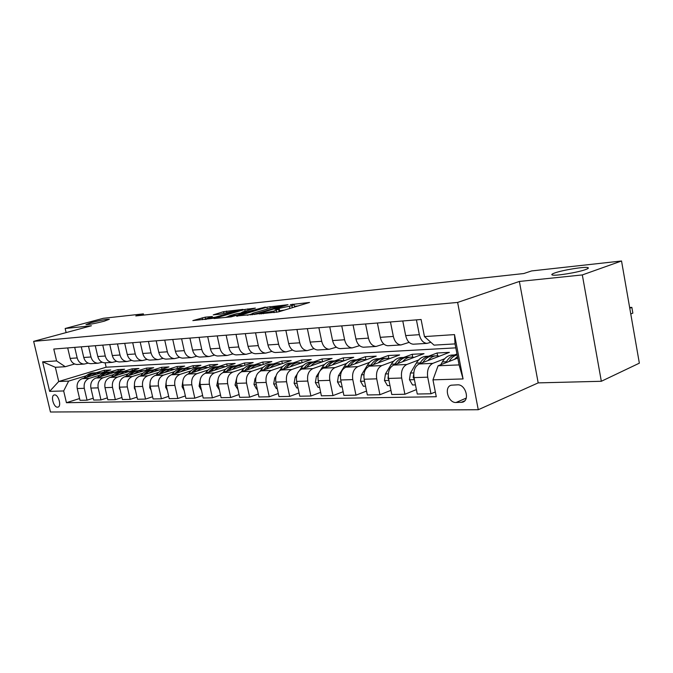 <?xml version="1.0" encoding="UTF-8"?>
<svg xmlns="http://www.w3.org/2000/svg" width="673" height="673" viewBox="0 0 673 673"><rect width="100%" height="100%" fill="white"/><g stroke="black" fill="none" stroke-linecap="round" stroke-linejoin="round"><path stroke-width="1.01" d="M259.004 313.912L278.487 311.893L309.513 302.471L290.299 304.65L294.109 304.633L291.931 305.719L274.845 309.218L278.58 309.227L273.743 311.128L259.004 313.912M104.197 321.214L109.346 319.254C106.368 319.212 100.344 320.331 91.267 322.603L85.984 324.596C88.962 324.647 95.036 323.52 104.197 321.214M585.443 269.621C588.328 268.586 589.085 267.896 587.731 267.56C584.24 266.567 562.796 270.066 554.947 272.893C551.919 273.953 551.078 274.66 552.407 275.021C555.604 276.073 577.703 272.481 585.443 269.621M57.525 407.182L57.987 407.115C61.773 406.341 58.501 394.479 54.614 394.9L54.185 394.967C50.408 395.749 53.63 407.535 57.525 407.182M205.172 317.185L192.848 320.6L212.306 318.405L243.046 309.395L223.529 311.683L213.24 314.88L220.037 314.182L237.308 310.48L235.357 311.38L215.604 317.084L206.207 318.766L212.407 316.503L205.172 317.185L205.652 319.347L204.861 319.456M91.444 325.766L65.163 328.491L103.339 318.304L143.374 313.87L135.778 315.94L523.804 273.532L531.594 270.933L621.532 260.989L582.322 274.929L519.371 281.449L457.623 302.429L33.65 341.362L91.444 325.766M236.719 315.999L257.069 313.997L288.027 304.709L266.887 307.174L236.795 316.327M231.041 316.89L213.938 318.522L244.753 309.479L255.387 308.108L242.633 311.944L247.168 311.801L265.33 307.065L231.041 316.89M457.581 384.83L451.188 385.2C443.65 387.11 448.125 403.034 456.042 402.504L462.561 402.202C470.166 400.275 465.556 384.148 457.581 384.83M457.623 302.429L478.267 409.731L50.458 412.011L33.65 341.362M424.453 336.593L454.502 334.607L463.074 378.941L432.958 379.841L438.089 365.776L459.095 364.909L455.032 343.903L434.043 345.131L424.453 336.593L421.096 319.498L53.781 349.051L56.582 360.905L65.273 366.718L55.363 367.298L58.719 381.507L68.654 381.095L86.237 375.761M79.574 398.534L66.442 402.706L436.272 396.725L432.958 379.841M66.442 402.706L63.666 390.954L49.642 391.375L42.626 361.83L56.582 360.905M519.371 281.449L538.19 382.887L601.334 381.28L582.322 274.929M601.334 381.28L639.35 363.168L621.532 260.989M65.163 328.491L66.122 332.605M538.19 382.887L478.267 409.731M143.643 315.073L143.374 313.87M438.089 365.776L457.775 358.07M105.131 362.806L106.149 367.206L455.798 347.857M106.149 367.206L58.719 381.507L49.642 391.375M96.247 372.724L104.281 370.293L104.635 371.824M93.244 398.206L87.053 400.191L79.986 400.326L77.227 388.54C76.537 383.677 78.186 380.38 82.173 378.663L110.784 369.948L104.281 370.293M87.053 400.191L84.276 388.304C83.587 383.408 85.235 380.085 89.24 378.352L99.806 375.122M109.834 372.06L117.935 369.578L118.305 371.176M107.369 397.869L100.975 399.93L93.682 400.065L90.889 388.094C90.19 383.156 91.848 379.808 95.869 378.066L124.648 369.233L117.935 369.578M100.975 399.93L98.174 387.858C97.467 382.878 99.124 379.505 103.154 377.746L113.804 374.466M114.267 376.131C116.917 372.993 120.105 371.403 123.832 371.37L132.026 368.846L132.404 370.512M121.939 397.507L115.344 399.661L107.815 399.804L104.996 387.64C104.29 382.617 105.955 379.219 109.993 377.452L138.941 368.484L132.026 368.846M115.344 399.661L112.517 387.396C111.802 382.331 113.468 378.907 117.523 377.124L128.257 373.784M138.352 370.646L146.554 368.089L146.95 369.83M137.006 397.137L130.192 399.383L122.41 399.535L119.567 387.168C118.852 382.062 120.526 378.613 124.589 376.813L153.696 367.719L146.554 368.089M130.192 399.383L127.332 386.916C126.608 381.768 128.291 378.285 132.362 376.476L143.181 373.078M153.318 369.898L161.554 367.315L161.957 369.124M152.578 396.75L145.528 399.097L137.485 399.249L134.617 386.681C133.893 381.49 135.576 377.982 139.664 376.157L168.923 366.928L161.554 367.315M145.528 399.097L142.642 386.42C141.919 381.187 143.601 377.646 147.698 375.803L158.601 372.354M168.78 369.124L177.041 366.507L177.462 368.4M168.687 396.347L161.394 398.803L153.082 398.954L150.18 386.176C149.448 380.893 151.139 377.334 155.244 375.475L184.663 366.112L177.041 366.507M161.394 398.803L158.483 385.907C157.743 380.582 159.434 376.981 163.556 375.113L174.543 371.597M184.764 368.324L193.05 365.675L193.488 367.66M185.361 395.926L177.815 398.5L169.209 398.66L166.281 385.654C165.541 380.287 167.232 376.661 171.363 374.768L200.924 365.271L193.05 365.675M177.815 398.5L174.871 385.368C174.122 379.959 175.821 376.3 179.969 374.398L191.031 370.815M201.286 367.508L209.597 364.816L210.052 366.894M202.623 395.488L194.808 398.18L185.899 398.349L182.947 385.107C182.19 379.648 183.889 375.963 188.045 374.045L217.741 364.396L209.597 364.816M194.808 398.18L191.839 384.821C191.09 379.311 192.789 375.584 196.953 373.658L208.1 370.007M218.372 366.65L226.717 363.925L227.188 366.104M220.517 395.026L212.416 397.852L203.187 398.021L200.201 384.552C199.444 378.992 201.151 375.24 205.315 373.288L235.146 363.487L226.717 363.925M212.416 397.852L209.421 384.249C208.655 378.638 210.363 374.853 214.544 372.892L225.775 369.174M236.072 365.776L244.434 363.008L244.93 365.288M239.066 394.538L230.671 397.507L221.097 397.693L218.086 383.972C217.32 378.31 219.028 374.491 223.217 372.514L253.157 362.554L244.434 363.008M230.671 397.507L227.651 383.66C226.877 377.948 228.584 374.087 232.782 372.093L244.097 368.308M254.394 364.859L262.781 362.049L263.294 364.455M258.314 394.033L249.607 397.154L239.672 397.339L236.635 383.366C235.853 377.603 237.569 373.717 241.775 371.698L271.825 361.586L262.781 362.049M249.607 397.154L246.554 383.046C245.771 377.225 247.487 373.296 251.694 371.269L263.093 367.408M273.381 363.916L281.802 361.065L282.34 363.588M278.302 393.503L269.259 396.792L258.945 396.977L255.883 382.744C255.092 376.872 256.808 372.909 261.031 370.857L291.173 360.577L281.802 361.065M269.259 396.792L266.18 382.415C265.389 376.476 267.105 372.48 271.328 370.411L282.795 366.474M293.075 362.94L301.521 360.038L302.084 362.705M299.064 392.939L289.676 396.405L278.967 396.607L275.871 382.096C275.072 376.106 276.788 372.076 281.02 369.99L311.246 359.533L301.521 360.038M289.676 396.405L286.572 381.751C285.764 375.702 287.48 371.622 291.72 369.519L303.262 365.498M313.509 361.931L321.988 358.978L322.569 361.788M320.668 392.342L310.901 396.01L299.763 396.22L296.642 381.423C295.834 375.315 297.55 371.202 301.79 369.082L332.083 358.448L321.988 358.978M310.901 396.01L307.763 381.061C306.955 374.895 308.671 370.739 312.92 368.594L324.529 364.488M334.717 360.888L343.238 357.868L343.844 360.846M343.137 391.72L332.984 395.598L321.391 395.817L318.236 380.725C317.42 374.499 319.137 370.301 323.385 368.139L353.729 357.329L343.238 357.868M332.984 395.598L329.812 380.346C328.996 374.053 330.712 369.822 334.961 367.635L346.637 363.437M356.766 359.794L365.321 356.724L365.927 359.71M366.549 391.055L355.967 395.169L343.895 395.396L340.723 379.993C339.89 373.641 341.606 369.359 345.863 367.164L376.232 356.16L365.321 356.724M355.967 395.169L352.778 379.606C351.945 373.179 353.653 368.854 357.91 366.634L369.654 362.343M379.732 358.659L388.287 355.529L388.876 358.465M390.946 390.348L379.925 394.723L367.34 394.958L364.135 379.236C363.302 372.749 365.01 368.383 369.267 366.137L399.636 354.94L388.287 355.529M379.925 394.723L376.703 378.832C375.862 372.27 377.57 367.853 381.827 365.59L393.621 361.199M403.64 357.472L412.187 354.292L412.759 357.186M416.402 389.6L404.902 394.252L391.779 394.504L388.548 378.445C387.698 371.816 389.406 367.365 393.663 365.077L424.007 353.67L412.187 354.292M404.902 394.252L401.663 378.016C400.805 371.319 402.504 366.81 406.761 364.505L418.614 360.005M428.55 356.236L437.08 352.997L437.643 355.866M435.338 391.964L430.981 393.772L417.277 394.025L414.021 377.62C413.163 370.848 414.862 366.297 419.111 363.967L449.404 352.358L437.08 352.997M430.981 393.772L427.708 377.174C426.85 370.327 428.533 365.725 432.781 363.37L444.685 358.759M454.527 354.94L456.984 353.99M430.871 342.305L426.943 343.39C423.191 342.969 420.659 340.067 419.338 334.674L416.419 319.877M409.134 342.364L400.948 344.955C397.196 344.551 394.656 341.707 393.352 336.441L390.458 321.963M383.837 344.046L376.047 346.46C372.295 346.065 369.763 343.289 368.459 338.132L365.59 323.965M359.592 345.653L352.172 347.899C348.421 347.52 345.897 344.803 344.601 339.747L341.758 325.883M336.34 347.192L329.257 349.279C325.513 348.917 322.998 346.259 321.711 341.304L318.893 327.717M314.013 348.656L307.25 350.608C303.515 350.254 301.008 347.647 299.737 342.801L296.944 329.484M292.562 350.053L286.092 351.886C282.366 351.542 279.875 348.993 278.614 344.24L275.846 331.183M271.934 351.39L265.742 353.115C262.033 352.778 259.551 350.28 258.297 345.619L255.555 332.815M252.089 352.677L246.15 354.301C242.448 353.973 239.983 351.516 238.738 346.948L236.021 334.388M232.967 353.914L227.272 355.437C223.596 355.117 221.139 352.711 219.911 348.227L217.219 335.903M214.544 355.1L209.076 356.53C205.416 356.227 202.977 353.863 201.757 349.455L199.09 337.358M196.785 356.236L191.527 357.59C187.885 357.287 185.454 354.974 184.251 350.65L181.609 338.763M179.641 357.329L174.585 358.616C170.959 358.322 168.553 356.051 167.35 351.794L164.734 340.117M163.085 358.389L158.222 359.601C154.613 359.315 152.224 357.085 151.03 352.904L148.447 341.43M147.093 359.407L142.407 360.56C138.823 360.274 136.442 358.086 135.265 353.981L132.699 342.7M131.63 360.383L127.113 361.477C123.554 361.208 121.19 359.054 120.021 355.016L117.481 343.92M116.673 361.334L112.315 362.368C108.782 362.108 106.435 359.988 105.274 356.017L102.759 345.106M102.203 362.251L97.997 363.235C94.481 362.974 92.151 360.896 90.998 356.984L88.508 346.25M88.188 363.134L84.117 364.076C80.625 363.815 78.312 361.771 77.176 357.927L74.711 347.361M74.61 363.992L65.273 366.718M414.072 344.164L413.289 344.214C409.529 343.802 406.997 340.925 405.684 335.6L402.774 320.971M388.649 345.695L387.867 345.745C384.115 345.35 381.583 342.54 380.279 337.324L377.393 323.015M364.286 347.167L363.504 347.218C359.752 346.831 357.228 344.088 355.933 338.982L353.073 324.966M340.917 348.58L340.134 348.622C336.391 348.252 333.875 345.569 332.588 340.572L329.753 326.842M318.48 349.935L317.698 349.977C313.963 349.615 311.456 346.99 310.177 342.094L307.368 328.643M296.919 351.23L296.145 351.281C292.41 350.927 289.912 348.353 288.65 343.55L285.865 330.376M276.182 352.484L275.408 352.534C271.69 352.189 269.208 349.666 267.947 344.963L265.196 332.041M256.228 353.687L255.462 353.737C251.752 353.401 249.279 350.927 248.034 346.317L245.309 333.64M237.014 354.848L236.248 354.898C232.555 354.57 230.099 352.147 228.862 347.613L226.153 335.179M218.489 355.967L217.732 356.009C214.056 355.697 211.608 353.317 210.388 348.875L207.705 336.668M200.63 357.043L199.873 357.085C196.222 356.783 193.79 354.444 192.571 350.086L189.921 338.098M183.401 358.086L182.644 358.129C179.01 357.834 176.595 355.537 175.384 351.247L172.759 339.478M166.761 359.088L166.004 359.13C162.395 358.844 159.989 356.589 158.794 352.374L156.195 340.807M150.676 360.055L149.928 360.105C146.335 359.819 143.955 357.607 142.769 353.468L140.194 342.094M135.13 360.997L134.39 361.039C130.823 360.762 128.45 358.591 127.273 354.52L124.724 343.339M120.097 361.906L119.357 361.948C115.806 361.679 113.451 359.542 112.29 355.537L109.766 344.542M105.543 362.781L104.811 362.823C101.287 362.562 98.948 360.459 97.795 356.522L95.288 345.712M91.452 363.63L90.729 363.672C87.221 363.42 84.899 361.351 83.755 357.481L81.282 346.839M77.807 364.455L77.075 364.497C73.601 364.244 71.296 362.217 70.16 358.398L67.704 347.924M68.654 381.095L63.666 390.954M459.095 364.909L463.074 378.941M455.032 343.903L454.502 334.607M42.626 361.83L55.363 367.298M279.186 311.683L278.63 309.454M284.654 310.043L278.942 310.926M294.715 307.039L294.16 304.852M298.534 305.895L294.463 306.316M250.718 314.291L247.319 315.292M254.613 314.106L283.905 305.567L271.312 307.847L253.174 313.172L250.793 314.333L254.613 314.106L254.705 314.535M225.262 317.454L227.869 316.697M241.035 312.869L241.96 312.6M229.905 315.645L227.853 316.604L237.519 314.888L245.325 312.482L236.946 313.601L229.905 315.645M206.207 318.766L206.325 319.313L205.652 319.347M454.494 359.357L457.463 356.429M440.756 364.732L442.371 361.931C445.131 357.338 448.563 355.041 452.677 355.033L455.36 354.898M449.11 361.46C451.289 357.826 453.972 355.638 457.16 354.907M630.769 313.971L632.856 313.105L631.854 307.368L629.65 307.536M457.152 354.856L456.723 354.831C452.618 354.839 449.185 357.144 446.435 361.746L445.871 362.73M629.768 308.226L631.854 307.368L632.856 313.105M428.011 360.551C430.594 357.363 433.563 355.79 436.92 355.815L439.36 356.202M415.468 384.889L412.557 384.964L409.453 379.673L410.446 373.044L416.318 363.084C419.086 358.591 422.526 356.337 426.648 356.328L429.164 356.202M422.829 362.537C425.588 358.187 428.979 356.017 433 356.009L435.557 355.882M431.082 356.168L430.527 356.135C426.413 356.143 422.972 358.406 420.204 362.915L419.725 363.731M413.71 374.264L413.163 377.452L414.316 379.092M402.639 361.704C405.222 358.591 408.191 357.052 411.548 357.077L413.971 357.447M389.978 385.562L387.463 385.629L384.451 380.438L385.452 373.952L391.341 364.194C394.126 359.794 397.575 357.582 401.688 357.565L404.052 357.447M397.659 363.571C400.418 359.374 403.792 357.27 407.779 357.262L410.185 357.144M405.92 357.405L405.415 357.38C401.301 357.397 397.852 359.609 395.076 364.034L394.672 364.69M388.262 376.148L388.01 378.268L388.817 379.774M378.302 362.806C380.884 359.769 383.854 358.263 387.202 358.288L389.608 358.642M365.557 386.201L363.403 386.26L360.476 381.179L361.494 374.819L367.391 365.262C370.175 360.947 373.624 358.776 377.746 358.759L379.951 358.65M373.507 364.573C376.266 360.509 379.631 358.473 383.593 358.465L385.839 358.356M381.776 358.6L381.322 358.583C377.2 358.6 373.751 360.77 370.966 365.103L370.638 365.632M363.95 378.075L364.354 380.304M354.94 363.866C357.531 360.905 360.492 359.432 363.832 359.449L366.213 359.786M342.128 386.815L340.311 386.866L337.459 381.894L338.485 375.66L344.391 366.28C347.175 362.049 350.633 359.92 354.747 359.895L356.816 359.794M350.33 365.54C353.089 361.603 356.429 359.626 360.366 359.618L362.469 359.517M358.591 359.744L358.179 359.727C354.065 359.752 350.616 361.889 347.832 366.129L347.571 366.541M332.504 364.892C335.087 361.99 338.048 360.551 341.379 360.56L343.735 360.888M319.633 387.412L318.127 387.446L315.359 382.575L316.386 376.459L319.616 371.429M319.927 370.949L322.291 367.265C325.084 363.109 328.533 361.022 332.639 360.997L334.582 360.896M328.062 366.474C330.813 362.654 334.136 360.736 338.039 360.728L340.008 360.627M336.315 360.846L335.945 360.829C331.831 360.854 328.382 362.957 325.597 367.122L325.404 367.424M310.934 365.876C313.517 363.033 316.461 361.62 319.784 361.637L322.123 361.948M298.021 387.976L296.801 388.01L294.109 383.223L295.144 377.233L297.104 374.23M299.628 370.377L301.05 368.207C303.834 364.135 307.275 362.082 311.372 362.049L313.189 361.965M306.652 367.374C309.395 363.672 312.701 361.805 316.571 361.796L318.422 361.704M314.88 361.906L314.552 361.897C310.455 361.923 307.014 363.984 304.221 368.072L304.087 368.274M290.181 366.819C292.755 364.043 295.699 362.654 298.997 362.663L301.319 362.966M277.242 388.523L276.283 388.548L273.667 383.854L274.702 377.974L276.048 375.955M279.505 370.756L280.599 369.124C283.383 365.119 286.816 363.1 290.904 363.067L292.612 362.983M286.05 368.249C288.784 364.648 292.074 362.84 295.91 362.823L297.643 362.739M294.261 362.924L293.966 362.915C289.878 362.949 286.437 364.968 283.661 368.981L283.577 369.107M270.201 367.727C272.767 365.01 275.694 363.656 278.984 363.664L281.28 363.95M257.237 389.053L256.531 389.07L253.982 384.46L255.025 378.689L255.891 377.402M260.014 371.311L260.905 369.999C263.681 366.07 267.114 364.085 271.185 364.051L272.784 363.967M266.214 369.09C268.939 365.59 272.203 363.824 276.006 363.807L277.629 363.731M274.399 363.908L274.138 363.9C270.058 363.933 266.634 365.927 263.85 369.864L263.824 369.906M250.953 368.611C253.511 365.944 256.421 364.615 259.694 364.623L261.974 364.901M237.981 389.558L235.02 385.049L236.543 378.68M241.178 371.942L241.935 370.84C244.703 366.978 248.118 365.027 252.182 364.993L253.671 364.917M247.1 369.906C249.818 366.499 253.056 364.783 256.825 364.758L258.348 364.682M255.252 364.859L255.025 364.85C250.97 364.884 247.563 366.835 244.787 370.688M232.395 369.46C234.936 366.844 237.838 365.54 241.094 365.54L243.348 365.818M219.423 390.046L216.731 385.612L217.926 379.833M222.973 372.598L223.629 371.656C226.397 367.862 229.796 365.944 233.842 365.902L235.239 365.834M228.669 370.697C231.369 367.374 234.591 365.7 238.326 365.683L239.756 365.607M236.787 365.767L236.585 365.767C232.58 365.801 229.19 367.694 226.439 371.437M214.485 370.276C217.026 367.719 219.911 366.432 223.15 366.432L225.379 366.701M201.521 390.517L199.099 386.159L199.99 380.901M205.383 373.271L205.972 372.438C208.731 368.711 212.121 366.827 216.142 366.785L217.455 366.718M210.885 371.462C213.577 368.224 216.773 366.592 220.475 366.566L221.812 366.499M218.969 366.65L218.792 366.65C214.83 366.684 211.473 368.526 208.723 372.169M197.197 371.067C199.721 368.552 202.598 367.298 205.82 367.298L208.024 367.551M184.166 390.584L182.063 386.681L182.703 381.961M188.398 373.927L188.928 373.195C191.67 369.527 195.044 367.677 199.048 367.635L200.276 367.567M193.715 372.203C196.39 369.04 199.561 367.45 203.238 367.424L204.483 367.357M201.757 367.508L201.614 367.5C197.685 367.542 194.354 369.334 191.628 372.884M180.499 371.833L185.798 368.585L191.258 368.375M167.358 390.449L165.617 387.185L166.021 383.03M171.985 374.575L172.448 373.927C175.182 370.318 178.547 368.493 182.534 368.451L183.679 368.392M177.134 372.918C179.792 369.83 182.938 368.274 186.572 368.249L187.742 368.19M185.125 368.333L185.008 368.324C181.121 368.367 177.823 370.116 175.106 373.574M164.363 372.573L169.63 369.384L175.056 369.174M151.122 390.315L149.717 387.673L149.928 384.106M156.111 375.198L156.523 374.634C159.249 371.092 162.588 369.292 166.559 369.241L167.636 369.191M161.099 373.616C163.741 370.596 166.862 369.073 170.471 369.048L171.565 368.997M169.049 369.124L168.948 369.124C165.104 369.166 161.831 370.865 159.131 374.238M148.75 373.288L153.991 370.158L159.375 369.94M135.416 390.189L134.348 388.153L134.39 385.183M140.758 375.812L141.128 375.324C143.829 371.833 147.16 370.057 151.105 370.015L152.106 369.965M145.587 374.289C148.22 371.336 151.316 369.847 154.891 369.822L155.909 369.771M153.503 369.898L153.419 369.898C149.616 369.94 146.369 371.597 143.686 374.886M133.649 373.986L138.857 370.907L144.199 370.688M120.231 390.062L119.466 388.607L119.399 386.268M125.901 376.4L126.221 375.98C128.913 372.548 132.219 370.806 136.148 370.756L137.082 370.705M130.587 374.937C133.195 372.051 136.274 370.596 139.807 370.571L140.766 370.529M138.445 370.646L138.386 370.646C134.625 370.68 131.403 372.304 128.736 375.517M119.028 374.651L124.202 371.622L129.502 371.412M105.535 389.945L104.938 387.362M111.516 376.981L111.785 376.628C114.469 373.246 117.758 371.53 121.653 371.471L122.528 371.429M116.059 375.576C118.65 372.749 121.704 371.328 125.203 371.294L126.095 371.252M104.862 375.307L110.01 372.329L115.268 372.11M91.292 389.827L90.99 388.506M97.577 377.545L97.804 377.25C100.47 373.919 103.743 372.228 107.613 372.169L108.437 372.127M101.985 376.19C104.559 373.422 107.587 372.026 111.053 372.001L111.886 371.959M109.741 372.068L109.724 372.068C106.031 372.11 102.876 373.658 100.243 376.72M91.141 375.938L96.247 373.002L101.472 372.792M84.058 378.091L84.251 377.847C86.901 374.567 90.157 372.901 94.01 372.85L94.767 372.808M88.34 376.787C90.897 374.079 93.9 372.707 97.341 372.682L98.115 372.64M96.054 372.749L96.046 372.749C92.394 372.783 89.265 374.306 86.649 377.301M82.173 378.663L89.24 378.352M95.869 378.066L103.154 377.746M109.993 377.452L117.523 377.124M124.589 376.813L132.362 376.476M139.664 376.157L147.698 375.803M155.244 375.475L163.556 375.113M171.363 374.768L179.969 374.398M188.045 374.045L196.953 373.658M205.315 373.288L214.544 372.892M223.217 372.514L232.782 372.093M241.775 371.698L251.694 371.269M261.031 370.857L271.328 370.411M281.02 369.99L291.72 369.519M301.79 369.082L312.92 368.594M323.385 368.139L334.961 367.635M345.863 367.164L357.91 366.634M369.267 366.137L381.827 365.59M393.663 365.077L406.761 364.505M419.111 363.967L432.781 363.37M405.684 335.6L419.338 334.674M414.021 377.62L427.708 377.174M388.548 378.445L401.663 378.016M380.279 337.324L393.352 336.441M364.135 379.236L376.703 378.832M355.933 338.982L368.459 338.132M340.723 379.993L352.778 379.606M332.588 340.572L344.601 339.747M318.236 380.725L329.812 380.346M310.177 342.094L321.711 341.304M296.642 381.423L307.763 381.061M288.65 343.55L299.737 342.801M275.871 382.096L286.572 381.751M267.947 344.963L278.614 344.24M255.883 382.744L266.18 382.415M248.034 346.317L258.297 345.619M236.635 383.366L246.554 383.046M228.862 347.613L238.738 346.948M218.086 383.972L227.651 383.66M210.388 348.875L219.911 348.227M200.201 384.552L209.421 384.249M192.571 350.086L201.757 349.455M182.947 385.107L191.839 384.821M175.384 351.247L184.251 350.65M166.281 385.654L174.871 385.368M158.794 352.374L167.35 351.794M150.18 386.176L158.483 385.907M142.769 353.468L151.03 352.904M134.617 386.681L142.642 386.42M127.273 354.52L135.265 353.981M119.567 387.168L127.332 386.916M112.29 355.537L120.021 355.016M104.996 387.64L112.517 387.396M97.795 356.522L105.274 356.017M90.889 388.094L98.174 387.858M83.755 357.481L90.998 356.984M77.227 388.54L84.276 388.304M70.16 358.398L77.176 357.927M464.698 400.839L461.005 402.446M466.221 398.105L456.042 402.504M263.454 313.711L263.362 313.239M274.062 312.667L273.743 311.128M276.712 312.322L276.3 310.371M277.183 309.218L277.083 308.764M279.665 310.85L279.177 308.554M289.861 308.486L289.432 306.459M292.351 307.746L291.931 305.719M292.604 304.633L292.511 304.196M261.368 313.912L261.275 313.45M267.282 309.025L266.887 307.174M270.319 308.133L269.982 306.543M252.552 314.779L252.451 314.316M245.123 311.22L244.753 309.479M248.101 310.354L247.773 308.865M242.482 312.718L242.389 312.289M247.302 312.423L247.168 311.801M223.89 313.332L223.529 311.683M226.793 312.491L226.49 311.077M202.581 319.683L202.169 317.799M442.371 361.931L446.435 361.746M409.529 379.808L414.425 379.656M416.318 363.084L420.204 362.915M410.446 373.044L413.777 372.918M413.937 377.149L413.163 377.452M384.527 380.573L388.952 380.438M391.341 364.194L395.076 364.034M385.452 373.952L388.313 373.843M388.481 378.091L388.01 378.268M360.543 381.305L364.53 381.187M367.391 365.262L370.966 365.103M361.494 374.819L363.908 374.735M337.535 382.012L341.11 381.902M344.391 366.28L347.832 366.129M338.485 375.66L340.496 375.584M315.427 382.693L318.632 382.592M322.291 367.265L325.597 367.122M316.386 376.459L318.018 376.4M294.177 383.349L297.029 383.257M301.05 368.207L304.221 368.072M295.144 377.233L296.431 377.183M273.726 383.972L276.25 383.896M280.599 369.124L283.661 368.981M274.702 377.974L275.661 377.94M254.049 384.577L256.262 384.51M260.905 369.999L263.85 369.864M255.025 378.689L255.681 378.663M235.079 385.158L237.014 385.099M241.935 370.84L244.694 370.714M216.79 385.722L218.464 385.671M223.629 371.656L226.128 371.538M199.158 386.268L200.571 386.218M205.972 372.438L208.218 372.337M182.122 386.79L183.308 386.748M188.928 373.195L190.93 373.103M165.676 387.295L166.643 387.261M172.448 373.927L174.231 373.851M149.776 387.783L150.542 387.757M156.523 374.634L158.105 374.567M134.398 388.254L134.97 388.237M141.128 375.324L142.499 375.256M126.221 375.98L127.407 375.929M111.785 376.628L112.803 376.577M97.804 377.25L98.653 377.208M84.251 377.847L84.949 377.822M587.908 268.544L587.731 267.56M413.289 344.214L426.943 343.39M387.867 345.745L400.948 344.955M363.504 347.218L376.047 346.46M340.134 348.622L352.172 347.899M317.698 349.977L329.257 349.279M296.145 351.281L307.25 350.608M275.408 352.534L286.092 351.886M255.462 353.737L265.742 353.115M236.248 354.898L246.15 354.301M217.732 356.009L227.272 355.437M199.873 357.085L209.076 356.53M182.644 358.129L191.527 357.59M166.004 359.13L174.585 358.616M149.928 360.105L158.222 359.601M134.39 361.039L142.407 360.56M119.357 361.948L127.113 361.477M104.811 362.823L112.315 362.368M90.729 363.672L97.997 363.235M77.075 364.497L84.117 364.076M463.461 401.806L462.561 402.202M284.006 306.038L283.913 305.609M250.92 314.939L250.793 314.333M242.002 312.768L241.893 312.289M227.979 317.193L227.853 316.604M245.426 312.97L245.334 312.541M237.451 311.136L237.342 310.632"/></g></svg>
